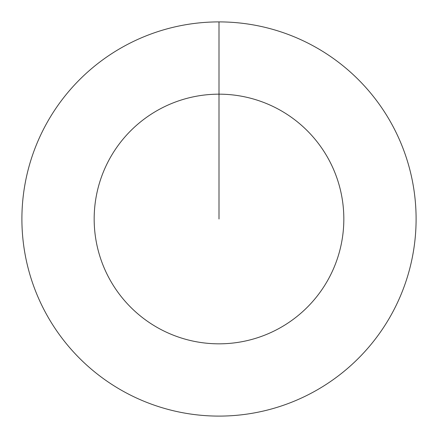 <?xml version="1.0" encoding="UTF-8"?>
<svg xmlns="http://www.w3.org/2000/svg" width="438" height="438" viewBox="0 0 438 438"><rect width="100%" height="100%" fill="white"/><g stroke="black" fill="none" stroke-linecap="round" stroke-linejoin="round"><path stroke-width="0.66" d="M219 21.9A197.1 197.1 0 0 1 416.1 219A197.1 197.1 0 0 1 219 416.1A197.1 197.1 0 0 1 21.9 219A197.1 197.1 0 0 1 219 21.9L219 94.17A124.83 124.83 0 0 1 343.83 219A124.83 124.83 0 0 1 219 343.83A124.83 124.83 0 0 1 94.17 219A124.83 124.83 0 0 1 219 94.17L219 219"/></g></svg>
